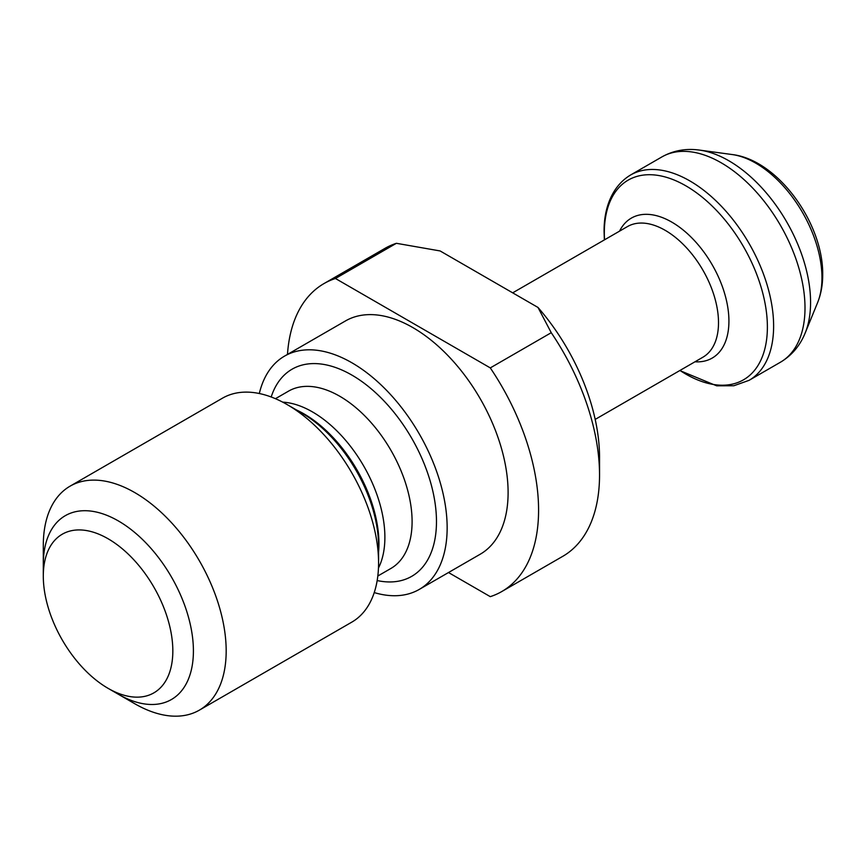 <?xml version="1.0" encoding="UTF-8"?>
<svg xmlns="http://www.w3.org/2000/svg" width="866" height="866" viewBox="0 0 866 866"><rect width="100%" height="100%" fill="white"/><g stroke="black" fill="none" stroke-linecap="round" stroke-linejoin="round"><path stroke-width="1.3" d="M448.501 572.534L490.286 596.652A177.801 102.653 -120 0 0 501.76 591.554L562.716 556.362A177.801 102.653 -120 0 0 599.543 474.969A177.801 102.653 -120 0 0 551.241 332.696L490.286 367.898L335.434 278.495A177.801 102.653 -120 0 0 323.96 283.593A177.801 102.653 -120 0 0 287.48 354.421M501.76 591.554A177.801 102.653 -120 0 0 490.286 367.898M551.241 332.696L537.992 307.452L440.112 250.945L396.39 243.303L335.434 278.495M396.39 243.303A177.801 102.653 -120 0 0 384.915 248.401L323.96 283.593M537.992 307.452A156.248 90.216 60 0 1 599.543 457.367L599.543 474.969M284.546 356.11A134.695 77.767 -120 0 1 388.347 392.201A134.695 77.767 -120 0 1 447.148 527.762A134.695 77.767 60 0 1 419.252 589.421L480.208 554.229A134.695 77.767 60 0 0 508.104 492.559A134.695 77.767 -120 0 0 449.302 357.009A134.695 77.767 -120 0 0 345.512 320.918L284.546 356.11A134.695 77.767 -120 0 0 259.313 393.521M419.252 589.421A134.695 77.767 60 0 1 374.231 592.582M287.133 404.574L301.714 412.995A108.683 62.753 -120 0 1 378.572 546.11L378.572 562.954A129.315 74.66 -120 0 0 287.133 404.574A129.315 74.66 -120 0 0 222.475 398.176L70.081 486.162A129.315 74.66 -120 0 0 43.3 545.353L43.3 576.15A91.59 52.88 -120 0 1 108.066 538.749A91.59 52.88 -120 0 1 172.832 650.94A91.59 52.88 60 0 1 108.066 688.329A91.59 52.88 60 0 1 43.3 576.15M378.572 562.954A129.315 74.66 60 0 1 351.791 622.145L199.397 710.131A129.315 74.66 60 0 1 134.739 703.722L108.066 688.329M70.081 486.162A129.315 74.66 -120 0 1 169.725 520.802A129.315 74.66 -120 0 1 226.178 650.94A129.315 74.66 60 0 1 199.397 710.131M296.464 409.964A106.139 61.28 60 0 1 378.94 543.826A106.139 61.28 60 0 1 378.572 552.172M113.024 690.971A106.139 61.28 -120 0 0 171.425 699.522A106.139 61.28 -120 0 0 193.41 650.94A106.139 61.28 -120 0 0 147.079 544.119A106.139 61.28 -120 0 0 65.286 515.681A106.139 61.28 -120 0 0 43.3 564.275M595.191 419.404L702.889 357.225A75.429 43.549 -120 0 0 718.509 322.693A75.429 43.549 -120 0 0 685.58 246.788A75.429 43.549 -120 0 0 627.46 226.578L512.683 292.838M694.976 361.793A80.819 46.667 -120 0 0 728.923 321.091A80.819 46.667 -120 0 0 683.631 230.388A80.819 46.667 -120 0 0 619.547 231.146M604.533 239.817A115.308 66.574 60 0 1 604.316 232.889A115.308 66.574 60 0 1 685.85 185.822A115.308 66.574 60 0 1 767.384 327.034A115.308 66.574 60 0 1 679.962 370.464M749.079 380.336L780.45 362.215A118.534 68.436 60 0 0 805.001 307.95A118.534 68.436 60 0 0 753.258 188.669A118.534 68.436 60 0 0 661.916 156.908L630.545 175.019A118.534 68.436 60 0 1 721.887 206.779A118.534 68.436 60 0 1 773.619 326.071A118.534 68.436 60 0 1 749.079 380.336L733.859 385.749L716.669 385.814L679.799 370.551M732.116 154.538C777.971 159.842 823.382 223.536 822.7 274.619C822.732 284.719 821.033 294.05 817.601 302.613A93.647 54.071 60 0 0 821.964 277.845A93.647 54.071 60 0 0 732.116 154.538L699.62 150.11A115.643 66.769 60 0 1 810.576 302.375A115.643 66.769 60 0 1 805.196 332.966C800.011 345.718 791.762 355.471 780.45 362.215M377.165 580.556A119.616 69.064 -120 0 0 436.475 521.603A119.616 69.064 -120 0 0 364.683 383.606A119.616 69.064 -120 0 0 271.188 396.985M377.814 576.009L390.891 568.464A102.372 59.105 -120 0 0 412.097 521.603A102.372 59.105 -120 0 0 367.411 418.581A102.372 59.105 -120 0 0 288.519 391.151L275.453 398.696M378.464 568.02A102.372 59.105 -120 0 0 384.883 537.31A102.372 59.105 -120 0 0 282.695 402.138M630.545 175.019C610.844 186.883 603.754 210.373 604.1 231.926L604.371 239.904M817.601 302.613L805.196 332.966M661.916 156.908C673.412 150.489 685.98 148.216 699.62 150.11"/></g></svg>
